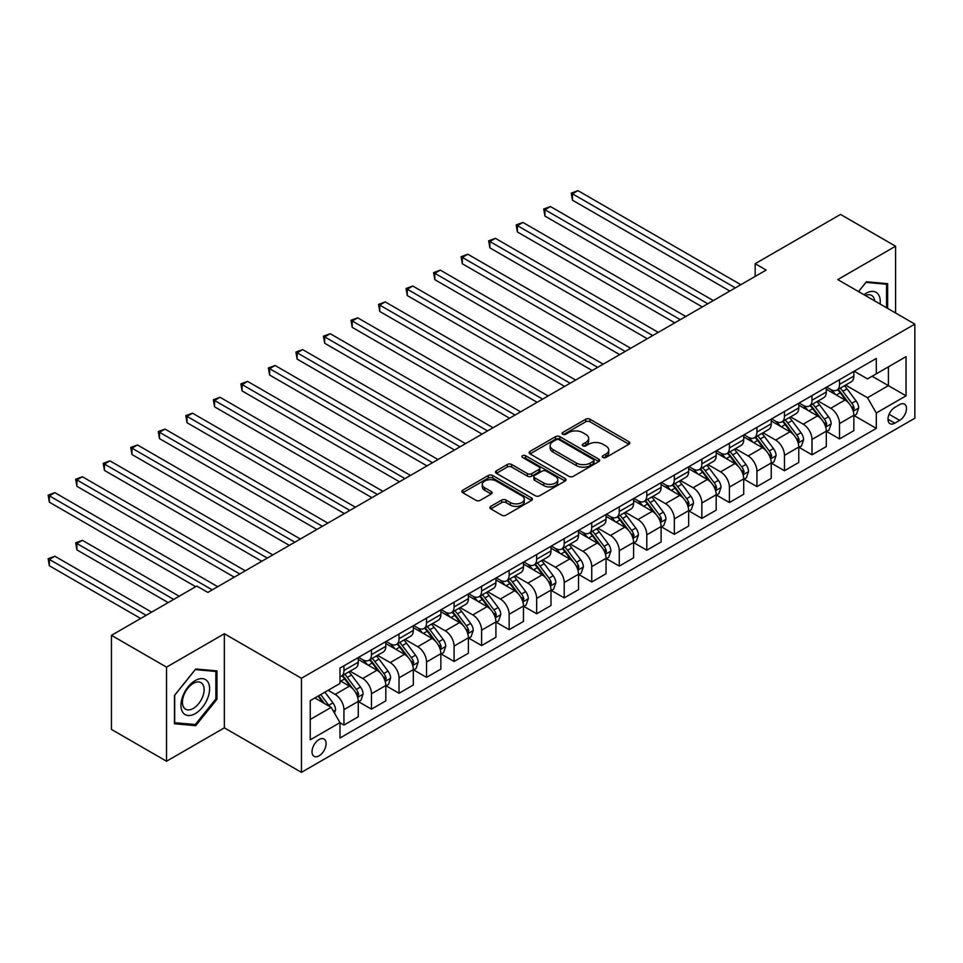 <?xml version="1.0" encoding="UTF-8"?>
<svg xmlns="http://www.w3.org/2000/svg" width="963" height="963" viewBox="0 0 963 963"><rect width="100%" height="100%" fill="white"/><g stroke="black" fill="none" stroke-linecap="round" stroke-linejoin="round"><path stroke-width="1.44" d="M602.922 457.473A2.143 1.24 0 0 0 605.944 457.473L628.923 444.208A3.058 1.77 0 0 0 629.814 442.956A3.058 1.77 0 0 0 628.923 441.716L590.006 419.242A3.058 1.77 0 0 0 585.685 419.242L562.705 432.507A2.143 1.24 0 0 0 562.079 433.386A2.143 1.24 0 0 0 562.705 434.253A2.143 1.24 0 0 0 565.738 434.253L568.712 432.543A9.786 5.646 0 0 1 582.543 432.543L585.793 434.409A9.786 5.646 0 0 1 588.658 438.406A9.786 5.646 0 0 1 585.793 442.402L582.82 444.112A2.143 1.24 0 0 0 582.194 444.99A2.143 1.24 0 0 0 582.82 445.857A2.143 1.24 0 0 0 585.841 445.857L588.814 444.148A9.786 5.646 0 0 1 602.657 444.148L605.896 446.013A9.786 5.646 0 0 1 608.76 450.01A9.786 5.646 0 0 1 605.896 454.006L602.922 455.728A2.143 1.24 0 0 0 602.296 456.594A2.143 1.24 0 0 0 602.922 457.473L602.922 455.728M319.066 755.823A9.967 5.754 120 0 0 325.578 747.035A9.967 5.754 120 0 0 324.05 739.054A9.967 5.754 120 0 0 319.066 739.548A9.967 5.754 120 0 0 312.554 748.323A9.967 5.754 120 0 0 314.082 756.316A9.967 5.754 120 0 0 319.066 755.823M490.769 506.369A3.058 1.77 0 0 0 489.878 507.621A3.058 1.77 0 0 0 490.769 508.861L501.687 515.169A3.058 1.77 0 0 0 506.008 515.169L531.528 500.435A3.058 1.77 0 0 0 532.419 499.195A3.058 1.77 0 0 0 531.528 497.943L492.611 475.481A3.058 1.77 0 0 0 488.289 475.481L462.77 490.203A3.058 1.77 0 0 0 461.879 491.455A3.058 1.77 0 0 0 462.77 492.695L475.963 500.315A3.058 1.77 0 0 0 480.284 500.315L491.202 494.007A3.058 1.77 0 0 0 492.105 492.767A3.058 1.77 0 0 0 491.202 491.515L484.666 487.735A8.173 4.719 0 0 1 482.27 484.401A8.173 4.719 0 0 1 487.314 480.043A8.173 4.719 0 0 1 496.234 481.067L521.85 495.849A8.173 4.719 0 0 1 524.245 499.195A8.173 4.719 0 0 1 519.201 503.553A8.173 4.719 0 0 1 510.282 502.53L506.008 500.062A3.058 1.77 0 0 0 501.687 500.062L490.769 506.369L490.769 508.861M224.355 633.75L166.539 667.13L111.467 635.339L111.467 729.436L166.539 761.227L224.355 727.847L301.443 772.35L301.443 678.253L224.355 633.75L224.355 727.847M895.578 312.975L895.578 246.215L837.762 279.595L914.85 324.11L301.443 678.253M895.578 246.215L840.518 214.424L755.161 263.706L755.161 276.417M111.467 635.339L196.825 586.058L207.839 592.414L766.175 270.061L755.161 263.706M568.928 476.348A3.058 1.77 0 0 0 573.25 476.348L598.757 461.626A3.058 1.77 0 0 0 599.66 460.374A3.058 1.77 0 0 0 598.757 459.122L559.84 436.66A3.058 1.77 0 0 0 555.519 436.66L530.011 451.382A3.058 1.77 0 0 0 529.12 452.634A3.058 1.77 0 0 0 530.011 453.886L568.928 476.348M523.403 457.931A2.143 1.24 0 0 1 525.581 458.232L525.581 455.692L565.137 478.539A3.058 1.77 0 0 1 566.039 479.779A3.058 1.77 0 0 1 565.137 481.031L539.629 495.764A3.058 1.77 0 0 1 535.308 495.764L496.39 473.29L496.39 470.799A3.058 1.77 0 0 0 495.5 472.039A3.058 1.77 0 0 0 496.39 473.29M496.39 470.799L507.308 464.491A3.058 1.77 0 0 1 511.63 464.491L527.411 473.603A3.058 1.77 0 0 0 531.745 473.603L538.979 469.426A3.058 1.77 0 0 0 539.882 468.174A3.058 1.77 0 0 0 538.979 466.923L522.548 457.437A2.143 1.24 0 0 1 521.922 456.57A2.143 1.24 0 0 1 523.246 455.427A2.143 1.24 0 0 1 525.581 455.692M899.647 404.604L894.808 407.397A9.654 5.573 120 0 0 888.5 415.908A9.654 5.573 120 0 0 889.981 423.648A9.654 5.573 120 0 0 894.808 423.166L899.647 420.362A9.654 5.573 120 0 0 905.966 411.863A9.654 5.573 120 0 0 904.486 404.123A9.654 5.573 120 0 0 899.647 404.604M301.443 772.35L914.85 418.207L914.85 324.11M854.169 371.212L867.494 378.916L876.306 373.825L876.306 358.441L339.987 668.081L339.987 683.465L310.255 700.631L310.255 739.801L339.987 722.635L339.987 738.019L876.306 428.379L876.306 412.995L867.494 397.731L845.598 385.092M876.306 373.825L906.039 356.659L906.039 395.829L876.306 412.995M166.539 667.13L166.539 761.227M872.117 376.244L888.416 385.645L888.416 366.831L906.039 356.659M867.494 397.731L888.416 385.645L906.039 395.829M310.255 719.457L331.176 707.372L314.877 697.958M339.987 722.756L343.947 725.043L343.947 709.659A12.459 7.198 -120 0 0 335.136 694.407L328.094 690.327M343.947 725.043L358.272 716.785L358.272 701.401A12.459 7.198 -120 0 0 349.461 686.138L339.987 680.672M358.597 701.714L371.477 709.153L371.477 693.769A12.459 7.198 -120 0 0 362.678 678.506L350.026 671.199M371.477 709.153L385.802 700.883L385.802 685.5A12.459 7.198 -120 0 0 376.99 670.236L358.272 659.426M386.127 685.825L399.019 693.264L399.019 677.868A12.459 7.198 -120 0 0 390.208 662.616L377.556 655.309M399.019 693.264L413.332 684.994L413.332 669.61A12.459 7.198 -120 0 0 404.52 654.346L385.802 643.537M413.657 669.923L426.549 677.362L426.549 661.978A12.459 7.198 -120 0 0 417.737 646.715L405.086 639.408M426.549 677.362L440.861 669.092L440.861 653.708A12.459 7.198 -120 0 0 432.05 638.445L413.332 627.647M441.198 654.033L454.079 661.473L454.079 646.077A12.459 7.198 -120 0 0 445.267 630.825L432.616 623.518M454.079 661.473L468.391 653.203L468.391 637.819A12.459 7.198 -120 0 0 459.58 622.555L440.861 611.746M468.728 638.132L481.608 645.571L481.608 630.187A12.459 7.198 -120 0 0 472.797 614.924L460.145 607.617M481.608 645.571L495.921 637.301L495.921 621.917A12.459 7.198 -120 0 0 487.122 606.654L468.391 595.856M496.258 622.242L509.138 629.682L509.138 614.286A12.459 7.198 -120 0 0 500.327 599.034L487.687 591.727M509.138 629.682L523.463 621.412L523.463 606.028A12.459 7.198 -120 0 0 514.651 590.764L495.921 579.955M523.788 606.341L536.668 613.78L536.668 598.396A12.459 7.198 -120 0 0 527.868 583.133L515.217 575.826M536.668 613.78L550.992 605.51L550.992 590.126A12.459 7.198 -120 0 0 542.181 574.875L523.463 564.065M551.317 590.451L564.21 597.891L564.21 582.495A12.459 7.198 -120 0 0 555.398 567.243L542.747 559.936M564.21 597.891L578.522 589.621L578.522 574.237A12.459 7.198 -120 0 0 569.711 558.973L550.992 548.164M578.847 574.55L591.739 581.989L591.739 566.605A12.459 7.198 -120 0 0 582.928 551.342L570.277 544.035M591.739 581.989L606.052 573.719L606.052 558.335A12.459 7.198 -120 0 0 597.241 543.084L578.522 532.274M606.389 558.66L619.269 566.1L619.269 550.704A12.459 7.198 -120 0 0 610.458 535.452L597.806 528.145M619.269 566.1L633.582 557.83L633.582 542.446A12.459 7.198 -120 0 0 624.77 527.182L606.052 516.373M633.919 542.759L646.799 550.198L646.799 534.814A12.459 7.198 -120 0 0 637.988 519.551L625.336 512.256M646.799 550.198L661.112 541.94L661.112 526.544A12.459 7.198 -120 0 0 652.312 511.293L633.582 500.483M661.449 526.869L674.329 534.309L674.329 518.913A12.459 7.198 -120 0 0 665.517 503.661L652.878 496.354M674.329 534.309L688.653 526.039L688.653 510.655A12.459 7.198 -120 0 0 679.842 495.391L661.112 484.582M688.978 510.968L701.858 518.407L701.858 503.023A12.459 7.198 -120 0 0 693.059 487.76L680.408 480.465M701.858 518.407L716.183 510.149L716.183 494.753A12.459 7.198 -120 0 0 707.372 479.502L688.653 468.692M716.508 495.078L729.4 502.517L729.4 487.122A12.459 7.198 -120 0 0 720.589 471.87L707.937 464.563M729.4 502.517L743.713 494.248L743.713 478.864A12.459 7.198 -120 0 0 734.901 463.6L716.183 452.791M744.038 479.177L756.93 486.616L756.93 471.232A12.459 7.198 -120 0 0 748.119 455.968L735.467 448.674M756.93 486.616L771.243 478.358L771.243 462.962A12.459 7.198 -120 0 0 762.431 447.711L743.713 436.901M771.58 463.287L784.46 470.726L784.46 455.343A12.459 7.198 -120 0 0 775.648 440.079L762.997 432.772M784.46 470.726L798.772 462.457L798.772 447.073A12.459 7.198 -120 0 0 789.961 431.809L771.243 421M799.109 447.386L811.99 454.825L811.99 439.441A12.459 7.198 -120 0 0 803.178 424.177L790.527 416.883M811.99 454.825L826.302 446.567L826.302 431.171A12.459 7.198 -120 0 0 817.503 415.92L798.772 405.11M826.639 431.496L839.519 438.935L839.519 423.551A12.459 7.198 -120 0 0 830.708 408.288L818.069 400.981M839.519 438.935L853.844 430.666L853.844 415.282A12.459 7.198 -120 0 0 845.033 400.018L826.302 389.208M826.639 387.114L830.708 389.461A12.459 7.198 -120 0 0 836.943 390.087A12.459 7.198 -120 0 0 839.519 384.381L839.519 379.675M799.109 403.003L803.178 405.363A12.459 7.198 -120 0 0 809.414 405.977A12.459 7.198 -120 0 0 811.99 400.271L811.99 395.564M771.58 418.905L775.648 421.252A12.459 7.198 -120 0 0 781.884 421.878A12.459 7.198 -120 0 0 784.46 416.172L784.46 411.466M744.038 434.795L748.119 437.154A12.459 7.198 -120 0 0 754.342 437.768A12.459 7.198 -120 0 0 756.93 432.062L756.93 427.355M716.508 450.696L720.589 453.043A12.459 7.198 -120 0 0 726.812 453.669A12.459 7.198 -120 0 0 729.4 447.964L729.4 443.257M688.978 466.586L693.059 468.945A12.459 7.198 -120 0 0 699.282 469.559A12.459 7.198 -120 0 0 701.858 463.853L701.858 459.146M661.449 482.487L665.517 484.834A12.459 7.198 -120 0 0 671.753 485.46A12.459 7.198 -120 0 0 674.329 479.755L674.329 475.048M633.919 498.377L637.988 500.736A12.459 7.198 -120 0 0 644.223 501.35A12.459 7.198 -120 0 0 646.799 495.644L646.799 490.937M606.389 514.278L610.458 516.625A12.459 7.198 -120 0 0 616.693 517.251A12.459 7.198 -120 0 0 619.269 511.546L619.269 506.839M578.847 530.168L582.928 532.527A12.459 7.198 -120 0 0 589.151 533.141A12.459 7.198 -120 0 0 591.739 527.435L591.739 522.728M551.317 546.069L555.398 548.416A12.459 7.198 -120 0 0 561.622 549.03A12.459 7.198 -120 0 0 564.21 543.337L564.21 538.63M523.788 561.959L527.868 564.318A12.459 7.198 -120 0 0 534.092 564.932A12.459 7.198 -120 0 0 536.668 559.226L536.668 554.519M496.258 577.86L500.327 580.208A12.459 7.198 -120 0 0 506.562 580.821A12.459 7.198 -120 0 0 509.138 575.128L509.138 570.421M468.728 593.75L472.797 596.109A12.459 7.198 -120 0 0 479.032 596.723A12.459 7.198 -120 0 0 481.608 591.017L481.608 586.311M441.198 609.651L445.267 611.999A12.459 7.198 -120 0 0 451.503 612.612A12.459 7.198 -120 0 0 454.079 606.919L454.079 602.212M413.657 625.541L417.737 627.9A12.459 7.198 -120 0 0 423.961 628.514A12.459 7.198 -120 0 0 426.549 622.808L426.549 618.102M386.127 641.442L390.208 643.79A12.459 7.198 -120 0 0 396.431 644.403A12.459 7.198 -120 0 0 399.019 638.71L399.019 634.003M358.597 657.332L362.678 659.691A12.459 7.198 -120 0 0 368.901 660.305A12.459 7.198 -120 0 0 371.477 654.599L371.477 649.893M854.169 415.595L876.306 428.379M836.943 390.087L851.256 381.817A12.459 7.198 -120 0 0 853.844 376.112L853.844 371.405M809.414 405.977L823.726 397.707A12.459 7.198 -120 0 0 826.302 392.013L826.302 387.307M781.884 421.878L796.196 413.609A12.459 7.198 -120 0 0 798.772 407.903L798.772 403.196M754.342 437.768L768.667 429.498A12.459 7.198 -120 0 0 771.243 423.804L771.243 419.098M726.812 453.669L741.137 445.4A12.459 7.198 -120 0 0 743.713 439.694L743.713 434.987M699.282 469.559L713.595 461.289A12.459 7.198 -120 0 0 716.183 455.595L716.183 450.889M671.753 485.46L686.065 477.191A12.459 7.198 -120 0 0 688.653 471.485L688.653 466.778M644.223 501.35L658.536 493.08A12.459 7.198 -120 0 0 661.112 487.386L661.112 482.68M616.693 517.251L631.006 508.982A12.459 7.198 -120 0 0 633.582 503.276L633.582 498.569M589.151 533.141L603.476 524.871A12.459 7.198 -120 0 0 606.052 519.177L606.052 514.471M561.622 549.03L575.946 540.773A12.459 7.198 -120 0 0 578.522 535.067L578.522 530.36M534.092 564.932L548.404 556.662A12.459 7.198 -120 0 0 550.992 550.956L550.992 546.262M506.562 580.821L520.875 572.564A12.459 7.198 -120 0 0 523.463 566.858L523.463 562.151M479.032 596.723L493.345 588.453A12.459 7.198 -120 0 0 495.921 582.747L495.921 578.053M451.503 612.612L465.815 604.355A12.459 7.198 -120 0 0 468.391 598.649L468.391 593.942M423.961 628.514L438.285 620.244A12.459 7.198 -120 0 0 440.861 614.538L440.861 609.844M396.431 644.403L410.756 636.146A12.459 7.198 -120 0 0 413.332 630.44L413.332 625.733M368.901 660.305L383.214 652.035A12.459 7.198 -120 0 0 385.802 646.329L385.802 641.635M339.987 676.7A12.459 7.198 -120 0 0 341.371 676.195L355.684 667.937A12.459 7.198 -120 0 0 358.272 662.231L358.272 657.524M341.371 676.195A12.459 7.198 -120 0 0 343.947 670.501L343.947 665.794M331.176 707.372L339.987 722.635M887.645 308.401L887.645 283.676L866.399 281.774L858.515 291.584M174.472 723.767L195.718 725.669L216.976 699.222L216.976 670.886L195.718 668.984L174.472 695.43L174.472 723.767M215.868 698.584L216.976 699.222M193.479 724.369L195.718 725.669M603.777 457.774L605.896 456.546A9.786 5.646 0 0 0 608.76 452.562L608.76 450.01M588.658 438.406L588.658 440.946A9.786 5.646 0 0 1 585.793 444.942L583.674 446.17M628.875 444.232L590.006 421.794A3.058 1.77 0 0 0 585.685 421.794L563.56 434.554M598.757 459.122L598.757 461.626L559.84 439.2A3.058 1.77 0 0 0 555.519 439.2L530.047 453.91M593.352 461.241A2.143 1.24 0 0 0 593.978 460.374A2.143 1.24 0 0 0 593.352 459.495L559.202 439.778A2.143 1.24 0 0 0 556.169 439.778L553.039 441.584A9.786 5.646 0 0 0 550.174 445.58A9.786 5.646 0 0 0 553.039 449.577L576.38 463.059A9.786 5.646 0 0 0 590.223 463.059L593.352 461.241L593.352 463.793A2.143 1.24 0 0 0 593.978 462.914L593.978 460.374M550.174 445.58L550.174 448.12A9.786 5.646 0 0 0 553.039 452.116L553.039 449.577M593.352 463.793L590.223 465.598A9.786 5.646 0 0 1 576.38 465.598L553.039 452.116M496.439 473.315L507.308 467.031L507.308 464.491M539.882 468.174L539.882 470.714A3.058 1.77 0 0 1 538.979 471.966L531.745 476.143A3.058 1.77 0 0 1 527.411 476.143L511.63 467.031A3.058 1.77 0 0 0 507.308 467.031M525.581 458.232L565.1 481.055M543.794 483.053A8.173 4.719 0 0 0 552.702 484.076A8.173 4.719 0 0 0 557.758 479.718A8.173 4.719 0 0 0 555.362 476.384L546.334 471.172A3.058 1.77 0 0 0 542.013 471.172L534.766 475.349A3.058 1.77 0 0 0 533.875 476.601A3.058 1.77 0 0 0 534.766 477.853L543.794 483.053L543.794 485.605A8.173 4.719 0 0 0 552.702 486.628A8.173 4.719 0 0 0 557.758 482.258L557.758 479.718M533.875 476.601L533.875 479.141A3.058 1.77 0 0 0 534.766 480.393L534.766 477.853M543.794 485.605L534.766 480.393M524.245 499.195L524.245 501.735A8.173 4.719 0 0 1 519.201 506.093A8.173 4.719 0 0 1 510.282 505.069L506.008 502.614A3.058 1.77 0 0 0 501.687 502.614L490.817 508.885M482.27 484.401L482.27 486.941A8.173 4.719 0 0 0 484.666 490.287L484.666 487.735M491.202 491.515L491.202 494.007L484.666 490.287M531.48 500.459L492.611 478.021A3.058 1.77 0 0 0 488.289 478.021L462.818 492.719M853.844 415.787L856.48 414.259L858.683 407.903A8.258 4.767 -120 0 0 856.047 400.873L847.055 388.859A23.834 13.759 -120 0 0 844.455 385.754M835.499 394.517A23.834 13.759 -120 0 0 830.624 389.413M853.086 410.732L854.229 408.252A8.258 4.767 -120 0 0 851.87 403.292L842.866 391.279A23.834 13.759 -120 0 0 840.266 388.161M838.051 389.449A19.778 11.424 60 0 1 841.301 393.133L848.909 403.304M572.467 263.766L674.774 322.834L517.396 231.975L517.396 225.619L522.909 222.441L685.788 316.478M837.617 389.69A23.834 13.759 60 0 1 840.218 392.808L846.2 400.789M735.347 287.865L572.467 193.828L577.969 190.65L740.848 284.687M729.834 291.043L572.467 200.184L572.467 193.828L571.252 193.13L577.969 190.65M572.467 200.184L571.252 193.13M826.302 431.689L828.95 430.16L831.153 423.804A8.258 4.767 -120 0 0 828.517 416.774L819.513 404.761A23.834 13.759 -120 0 0 816.913 401.643M807.969 410.419A23.834 13.759 -120 0 0 803.094 405.315M825.556 426.633L826.699 424.153A8.258 4.767 -120 0 0 824.328 419.182L815.336 407.168A23.834 13.759 -120 0 0 812.736 404.063M810.521 405.339A19.778 11.424 60 0 1 813.759 409.034L821.379 419.194M544.938 279.667L647.244 338.723L489.866 247.864L489.866 241.508L495.379 238.33L658.259 332.367M810.088 405.592A23.834 13.759 60 0 1 812.688 408.697L818.67 416.69M798.772 447.578L801.421 446.05L803.624 439.694A8.258 4.767 -120 0 0 800.987 432.664L791.983 420.65A23.834 13.759 -120 0 0 789.383 417.545M780.439 426.308A23.834 13.759 -120 0 0 775.564 421.204M798.026 442.523L799.17 440.043A8.258 4.767 -120 0 0 796.798 435.083L787.806 423.07A23.834 13.759 -120 0 0 785.206 419.952M782.979 421.24A19.778 11.424 60 0 1 786.229 424.924L793.849 435.095M517.396 295.557L619.703 354.625L462.336 263.766L462.336 257.41L467.849 254.232L630.717 348.269M782.558 421.481A23.834 13.759 60 0 1 785.158 424.599L791.141 432.58M771.243 463.48L773.891 461.951L776.094 455.595A8.258 4.767 -120 0 0 773.458 448.565L764.453 436.552A23.834 13.759 -120 0 0 761.853 433.434M752.91 442.21A23.834 13.759 -120 0 0 748.022 437.094M770.496 458.424L771.628 455.944A8.258 4.767 -120 0 0 769.268 450.973L760.276 438.959A23.834 13.759 -120 0 0 757.676 435.854M755.449 437.13A19.778 11.424 60 0 1 758.7 440.825L766.319 450.985M489.866 311.458L592.173 370.514L434.807 279.655L434.807 273.299L440.308 270.122L603.187 364.158M755.028 437.371A23.834 13.759 60 0 1 757.628 440.488L763.611 448.481M707.805 303.754L544.938 209.717L550.439 206.539L713.318 300.576M702.304 306.932L544.938 216.085L544.938 209.717L543.722 209.019L550.439 206.539M544.938 216.085L543.722 209.019M680.275 319.656L516.192 224.921L522.909 222.441M517.396 231.975L516.192 224.921M652.745 335.545L488.662 240.81L495.379 238.33M489.866 247.864L488.662 240.81M743.713 479.369L746.361 477.841L748.552 471.485A8.258 4.767 -120 0 0 745.928 464.455L736.924 452.441A23.834 13.759 -120 0 0 734.324 449.324M725.368 458.099A23.834 13.759 -120 0 0 720.493 452.995M742.955 474.314L744.098 471.834A8.258 4.767 -120 0 0 741.739 466.874L732.735 454.861A23.834 13.759 -120 0 0 730.135 451.743M727.92 453.031A19.778 11.424 60 0 1 731.17 456.715L738.79 466.886M462.336 327.348L564.643 386.416L407.277 295.557L407.277 289.201L412.778 286.023L575.657 380.06M727.498 453.272A23.834 13.759 60 0 1 730.098 456.39L736.081 464.371M625.216 351.447L461.121 256.712L467.849 254.232M462.336 263.766L461.121 256.712M880.122 304.055A20.247 11.688 120 0 0 878.352 294.437A20.247 11.688 120 0 0 863.895 294.69M874.705 300.925A15.324 8.848 120 0 0 873.333 297.025A15.324 8.848 120 0 0 871.611 295.424A15.324 8.848 120 0 0 865.304 295.497M865.906 282.376L886.55 284.241L886.55 307.763M885.178 283.459L886.55 284.241M858.563 291.608L865.954 282.4M195.284 680.54A20.247 11.688 120 0 0 180.96 705.337A20.247 11.688 120 0 0 195.284 713.607A20.247 11.688 120 0 0 209.597 688.81A20.247 11.688 120 0 0 195.284 680.54M193.274 683.393A15.324 8.848 120 0 0 183.259 696.911A15.324 8.848 120 0 0 185.606 709.189A15.324 8.848 120 0 0 193.274 708.431A15.324 8.848 120 0 0 203.289 694.925A15.324 8.848 120 0 0 200.942 682.635A15.324 8.848 120 0 0 193.274 683.393M215.868 698.909L195.284 724.525L174.688 722.695L174.688 695.238L195.284 669.61L215.868 671.452L215.868 698.909M214.508 670.669L215.868 671.452M716.183 495.271L718.819 493.742L721.022 487.386A8.258 4.767 -120 0 0 718.386 480.356L709.394 468.343A23.834 13.759 -120 0 0 706.794 465.225M697.838 474.001A23.834 13.759 -120 0 0 692.963 468.885M715.425 490.215L716.568 487.735A8.258 4.767 -120 0 0 714.209 482.764L705.205 470.751A23.834 13.759 -120 0 0 702.605 467.645M700.39 468.921A19.778 11.424 60 0 1 703.64 472.616L711.248 482.776M434.807 343.237L537.113 402.305L379.747 311.446L379.747 305.09L385.248 301.913L548.128 395.949M699.969 469.162A23.834 13.759 60 0 1 702.569 472.279L708.551 480.272M688.653 511.16L691.29 509.632L693.492 503.276A8.258 4.767 -120 0 0 690.856 496.246L681.864 484.233A23.834 13.759 -120 0 0 679.264 481.115M670.308 489.89A23.834 13.759 -120 0 0 665.433 484.786M687.895 506.105L689.039 503.625A8.258 4.767 -120 0 0 686.679 498.665L677.675 486.652A23.834 13.759 -120 0 0 675.075 483.534M672.86 484.822A19.778 11.424 60 0 1 676.11 488.506L683.718 498.678M407.277 359.139L509.583 418.207L352.205 327.348L352.205 320.992L357.718 317.814L520.598 411.851M672.427 485.063A23.834 13.759 60 0 1 675.027 488.181L681.01 496.162M661.112 527.062L663.76 525.533L665.963 519.177A8.258 4.767 -120 0 0 663.326 512.147L654.322 500.134A23.834 13.759 -120 0 0 651.722 497.016M642.778 505.792A23.834 13.759 -120 0 0 637.903 500.676M660.365 522.006L661.509 519.526A8.258 4.767 -120 0 0 659.137 514.555L650.145 502.542A23.834 13.759 -120 0 0 647.545 499.436M645.33 500.712A19.778 11.424 60 0 1 648.568 504.407L656.188 514.567M379.747 375.028L482.054 434.096L324.675 343.237L324.675 336.881L330.189 333.704L493.068 427.741M644.897 500.953A23.834 13.759 60 0 1 647.497 504.07L653.48 512.063M633.582 542.951L636.23 541.423L638.433 535.067A8.258 4.767 -120 0 0 635.797 528.037L626.793 516.024A23.834 13.759 -120 0 0 624.193 512.906M615.249 521.681A23.834 13.759 -120 0 0 610.373 516.577M632.835 537.896L633.979 535.416A8.258 4.767 -120 0 0 631.608 530.457L622.616 518.443A23.834 13.759 -120 0 0 620.016 515.325M617.789 516.601A19.778 11.424 60 0 1 621.039 520.297L628.658 530.469M352.205 390.93L454.512 449.998L297.146 359.139L297.146 352.783L302.659 349.605L465.526 443.642M617.367 516.854A23.834 13.759 60 0 1 619.967 519.972L625.95 527.953M606.052 558.841L608.7 557.324L610.903 550.956A8.258 4.767 -120 0 0 608.267 543.939L599.263 531.925A23.834 13.759 -120 0 0 596.663 528.807M587.719 537.583A23.834 13.759 -120 0 0 582.832 532.467M605.306 553.785L606.437 551.317A8.258 4.767 -120 0 0 604.078 546.346L595.086 534.333A23.834 13.759 -120 0 0 592.486 531.227M590.259 532.503A19.778 11.424 60 0 1 593.509 536.198L601.129 546.358M324.675 406.819L426.982 465.887L269.616 375.028L269.616 368.673L275.117 365.495L437.996 459.532M589.838 532.744A23.834 13.759 60 0 1 592.438 535.861L598.42 543.854M597.686 367.336L433.591 272.601L440.308 270.122M434.807 279.655L433.591 272.601M570.156 383.238L406.061 288.503L412.778 286.023M407.277 295.557L406.061 288.503M542.614 399.127L378.531 304.392L385.248 301.913M379.747 311.446L378.531 304.392M515.085 415.029L351.001 320.294L357.718 317.814M352.205 327.348L351.001 320.294M487.555 430.918L323.472 336.183L330.189 333.704M324.675 343.237L323.472 336.183M578.522 574.742L581.171 573.214L583.361 566.858A8.258 4.767 -120 0 0 580.737 559.828L571.733 547.815A23.834 13.759 -120 0 0 569.133 544.697M560.177 553.472A23.834 13.759 -120 0 0 555.302 548.368M577.764 569.687L578.907 567.207A8.258 4.767 -120 0 0 576.548 562.248L567.544 550.234A23.834 13.759 -120 0 0 564.944 547.116M562.729 548.392A19.778 11.424 60 0 1 565.979 552.088L573.599 562.26M297.146 422.721L399.452 481.789L242.086 390.93L242.086 384.574L247.587 381.396L410.467 475.433M562.308 548.645A23.834 13.759 60 0 1 564.908 551.763L570.89 559.744M460.025 446.82L295.93 352.085L302.659 349.605M297.146 359.139L295.93 352.085M550.992 590.632L553.629 589.115L555.832 582.747A8.258 4.767 -120 0 0 553.195 575.73L544.203 563.716A23.834 13.759 -120 0 0 541.603 560.598M532.647 569.362A23.834 13.759 -120 0 0 527.772 564.258M550.234 585.576L551.378 583.109A8.258 4.767 -120 0 0 549.018 578.137L540.014 566.124A23.834 13.759 -120 0 0 537.414 563.018M535.199 564.294A19.778 11.424 60 0 1 538.449 567.989L546.057 578.149M269.616 438.61L371.923 497.678L214.556 406.819L214.556 400.464L220.058 397.286L382.937 491.323M534.778 564.535A23.834 13.759 60 0 1 537.378 567.652L543.361 575.645M432.495 462.709L268.4 367.974L275.117 365.495M269.616 375.028L268.4 367.974M523.463 606.534L526.099 605.005L528.302 598.649A8.258 4.767 -120 0 0 525.666 591.619L516.674 579.606A23.834 13.759 -120 0 0 514.073 576.488M505.118 585.263A23.834 13.759 -120 0 0 500.242 580.159M522.704 601.478L523.848 598.998A8.258 4.767 -120 0 0 521.489 594.039L512.485 582.025A23.834 13.759 -120 0 0 509.884 578.907M507.67 580.183A19.778 11.424 60 0 1 510.92 583.879L518.527 594.051M242.086 454.512L344.393 513.58L187.015 422.721L187.015 416.365L192.528 413.187L355.407 507.212M507.236 580.436A23.834 13.759 60 0 1 509.836 583.554L515.819 591.535M404.966 478.611L240.87 383.876L247.587 381.396M242.086 390.93L240.87 383.876M495.921 622.423L498.569 620.906L500.772 614.538A8.258 4.767 -120 0 0 498.136 607.521L489.132 595.507A23.834 13.759 -120 0 0 486.532 592.389M477.588 601.153A23.834 13.759 -120 0 0 472.713 596.049M495.175 617.367L496.318 614.9A8.258 4.767 -120 0 0 493.947 609.928L484.955 597.915A23.834 13.759 -120 0 0 482.355 594.809M480.14 596.085A19.778 11.424 60 0 1 483.378 599.78L490.998 609.94M214.556 470.401L316.863 529.469L159.485 438.61L159.485 432.255L164.998 429.077L327.877 523.114M479.706 596.326A23.834 13.759 60 0 1 482.307 599.443L488.289 607.424M377.424 494.501L213.341 399.765L220.058 397.286M214.556 406.819L213.341 399.765M468.391 638.325L471.039 636.796L473.242 630.44A8.258 4.767 -120 0 0 470.606 623.41L461.602 611.397A23.834 13.759 -120 0 0 459.002 608.279M450.058 617.054A23.834 13.759 -120 0 0 445.183 611.95M467.645 633.269L468.788 630.789A8.258 4.767 -120 0 0 466.417 625.83L457.425 613.816A23.834 13.759 -120 0 0 454.825 610.698M452.598 611.974A19.778 11.424 60 0 1 455.848 615.67L463.468 625.842M187.015 486.303L289.321 545.371L131.955 454.512L131.955 448.156L137.468 444.966L300.336 539.003M452.177 612.227A23.834 13.759 60 0 1 454.777 615.333L460.759 623.326M349.894 510.402L185.811 415.667L192.528 413.187M187.015 422.721L185.811 415.667M440.861 654.214L443.51 652.697L445.713 646.329A8.258 4.767 -120 0 0 443.076 639.3L434.072 627.286A23.834 13.759 -120 0 0 431.472 624.18M422.528 632.944A23.834 13.759 -120 0 0 417.641 627.84M440.115 649.158L441.247 646.691A8.258 4.767 -120 0 0 438.887 641.719L429.895 629.706A23.834 13.759 -120 0 0 427.295 626.6M425.068 627.876A19.778 11.424 60 0 1 428.318 631.572L435.938 641.731M159.485 502.192L261.792 561.26L104.425 470.401L104.425 464.046L109.926 460.868L272.806 554.905M424.647 628.117A23.834 13.759 60 0 1 427.247 631.234L433.23 639.215M322.364 526.292L158.281 431.556L164.998 429.077M159.485 438.61L158.281 431.556M413.332 670.116L415.98 668.587L418.171 662.231A8.258 4.767 -120 0 0 415.547 655.201L406.542 643.188A23.834 13.759 -120 0 0 403.942 640.07M394.986 648.845A23.834 13.759 -120 0 0 390.111 643.741M412.573 665.06L413.717 662.58A8.258 4.767 -120 0 0 411.357 657.621L402.353 645.607A23.834 13.759 -120 0 0 399.753 642.49M397.538 643.765A19.778 11.424 60 0 1 400.789 647.461L408.408 657.633M131.955 518.094L234.262 577.162L76.896 486.303L76.896 479.947L82.397 476.757L245.276 570.794M397.117 644.018A23.834 13.759 60 0 1 399.717 647.124L405.7 655.117M385.802 686.005L388.438 684.488L390.641 678.121A8.258 4.767 -120 0 0 388.005 671.091L379.013 659.077A23.834 13.759 -120 0 0 376.413 655.972M367.457 664.735A23.834 13.759 -120 0 0 362.582 659.631M385.044 680.949L386.187 678.482A8.258 4.767 -120 0 0 383.828 673.51L374.824 661.497A23.834 13.759 -120 0 0 372.224 658.379M370.009 659.667A19.778 11.424 60 0 1 373.259 663.351L380.867 673.522M104.425 533.984L195.718 586.696L49.366 502.192L49.366 495.837L54.867 492.659L217.746 586.696M369.587 659.908A23.834 13.759 60 0 1 372.187 663.025L378.17 671.006M358.272 701.907L360.908 700.378L363.111 694.022A8.258 4.767 -120 0 0 360.475 686.992L351.483 674.979A23.834 13.759 -120 0 0 348.883 671.861M357.514 696.851L358.657 694.371A8.258 4.767 -120 0 0 356.298 689.412L347.294 677.398A23.834 13.759 -120 0 0 344.694 674.281M342.479 675.557A19.778 11.424 60 0 1 345.729 679.252L353.337 689.424M179.202 596.229L82.397 540.339L76.896 543.529L76.896 549.885L168.188 602.585M342.046 675.809A23.834 13.759 60 0 1 344.646 678.915L350.628 686.908M76.896 549.885L75.68 542.819L173.689 599.407M75.68 542.819L82.397 540.339M334.486 713.089L335.581 709.912A8.258 4.767 -120 0 0 332.945 702.882L324.916 692.168M151.673 612.131L54.867 556.241L49.366 559.419L49.366 565.775L140.658 618.487M329.515 706.409A8.258 4.767 -120 0 0 328.756 705.301L320.727 694.588M318.669 695.78L324.435 703.484M318.091 696.105L322.978 702.641M49.366 565.775L48.15 558.721L146.159 615.309M48.15 558.721L54.867 556.241M294.834 542.193L130.739 447.446L137.468 444.966M131.955 454.512L130.739 447.446M267.305 558.083L103.21 463.347L109.926 460.868M104.425 470.401L103.21 463.347M239.775 573.984L75.68 479.237L82.397 476.757M76.896 486.303L75.68 479.237M212.233 589.874L48.15 495.138L54.867 492.659M49.366 502.192L48.15 495.138M335.136 694.407L349.461 686.138M362.678 678.506L376.99 670.236M390.208 662.616L404.52 654.346M417.737 646.715L432.05 638.445M445.267 630.825L459.58 622.555M472.797 614.924L487.122 606.654M500.327 599.034L514.651 590.764M527.868 583.133L542.181 574.875M555.398 567.243L569.711 558.973M582.928 551.342L597.241 543.084M610.458 535.452L624.77 527.182M637.988 519.551L652.312 511.293M665.517 503.661L679.842 495.391M693.059 487.76L707.372 479.502M720.589 471.87L734.901 463.6M748.119 455.968L762.431 447.711M775.648 440.079L789.961 431.809M803.178 424.177L817.503 415.92M830.708 408.288L845.033 400.018M839.519 384.381L853.844 376.112M839.519 423.551L853.844 415.282M811.99 439.441L826.302 431.171M811.99 400.271L826.302 392.013M784.46 455.343L798.772 447.073M784.46 416.172L798.772 407.903M756.93 471.232L771.243 462.962M756.93 432.062L771.243 423.804M729.4 487.122L743.713 478.864M729.4 447.964L743.713 439.694M701.858 503.023L716.183 494.753M701.858 463.853L716.183 455.595M674.329 518.913L688.653 510.655M674.329 479.755L688.653 471.485M646.799 534.814L661.112 526.544M646.799 495.644L661.112 487.386M619.269 550.704L633.582 542.446M619.269 511.546L633.582 503.276M591.739 566.605L606.052 558.335M591.739 527.435L606.052 519.177M564.21 582.495L578.522 574.237M564.21 543.337L578.522 535.067M536.668 598.396L550.992 590.126M536.668 559.226L550.992 550.956M509.138 614.286L523.463 606.028M509.138 575.128L523.463 566.858M481.608 630.187L495.921 621.917M481.608 591.017L495.921 582.747M454.079 646.077L468.391 637.819M454.079 606.919L468.391 598.649M426.549 661.978L440.861 653.708M426.549 622.808L440.861 614.538M399.019 677.868L413.332 669.61M399.019 638.71L413.332 630.44M371.477 693.769L385.802 685.5M371.477 654.599L385.802 646.329M343.947 709.659L358.272 701.401M343.947 670.501L358.272 662.231M889.09 414.271L899.647 420.362M887.982 419.218L894.808 423.166M605.896 456.546L605.896 454.006M582.82 445.857L582.82 444.112M585.793 444.942L585.793 442.402M562.705 434.253L562.705 432.507M585.685 421.794L585.685 419.242M590.006 421.794L590.006 419.242M628.923 444.208L628.923 441.716M530.011 453.886L530.011 451.382M555.519 439.2L555.519 436.66M559.84 439.2L559.84 436.66M576.38 465.598L576.38 463.059M590.223 465.598L590.223 463.059M511.63 467.031L511.63 464.491M527.411 476.143L527.411 473.603M531.745 476.143L531.745 473.603M538.979 471.966L538.979 469.426M565.137 481.031L565.137 478.539M501.687 502.614L501.687 500.062M506.008 502.614L506.008 500.062M510.282 505.069L510.282 502.53M462.77 492.695L462.77 490.203M488.289 478.021L488.289 475.481M492.611 478.021L492.611 475.481M531.528 500.435L531.528 497.943M853.218 411.189L858.635 408.059M842.866 391.279L847.055 388.859M836.378 395.023L840.218 392.808M851.87 403.292L856.047 400.873M851.208 406.518L854.229 408.252M825.688 427.078L831.093 423.961M815.336 407.168L819.513 404.761M808.848 410.924L812.688 408.697M824.328 419.182L828.517 416.774M823.678 422.408L826.699 424.153M798.158 442.98L803.563 439.85M787.806 423.07L791.983 420.65M781.318 426.814L785.158 424.599M796.798 435.083L800.987 432.664M796.148 438.309L799.17 440.043M770.629 458.87L776.034 455.752M760.276 438.959L764.453 436.552M753.776 442.715L757.628 440.488M769.268 450.973L773.458 448.565M768.618 454.199L771.628 455.944M743.099 474.771L748.504 471.641M732.735 454.861L736.924 452.441M726.246 458.605L730.098 456.39M741.739 466.874L745.928 464.455M741.089 470.1L744.098 471.834M715.569 490.661L720.974 487.543M705.205 470.751L709.394 468.343M698.717 474.506L702.569 472.279M714.209 482.764L718.386 480.356M713.547 485.99L716.568 487.735M688.027 506.562L693.444 503.432M677.675 486.652L681.864 484.233M671.187 490.396L675.027 488.181M686.679 498.665L690.856 496.246M686.017 501.892L689.039 503.625M660.498 522.452L665.902 519.334M650.145 502.542L654.322 500.134M643.657 506.297L647.497 504.07M659.137 514.555L663.326 512.147M658.487 517.781L661.509 519.526M632.968 538.353L638.373 535.223M622.616 518.443L626.793 516.024M616.127 522.187L619.967 519.972M631.608 530.457L635.797 528.037M630.958 533.683L633.979 535.416M605.438 554.243L610.843 551.125M595.086 534.333L599.263 531.925M588.586 538.088L592.438 535.861M604.078 546.346L608.267 543.939M603.428 549.572L606.437 551.317M577.908 570.144L583.313 567.014M567.544 550.234L571.733 547.815M561.056 553.978L564.908 551.763M576.548 562.248L580.737 559.828M575.898 565.474L578.907 567.207M550.379 586.034L555.783 582.916M540.014 566.124L544.203 563.716M533.526 569.879L537.378 567.652M549.018 578.137L553.195 575.73M548.356 581.363L551.378 583.109M522.837 601.935L528.254 598.805M512.485 582.025L516.674 579.606M505.996 585.769L509.836 583.554M521.489 594.039L525.666 591.619M520.827 597.253L523.848 598.998M495.307 617.825L500.712 614.707M484.955 597.915L489.132 595.507M478.467 601.658L482.307 599.443M493.947 609.928L498.136 607.521M493.297 613.154L496.318 614.9M467.777 633.714L473.182 630.596M457.425 613.816L461.602 611.397M450.937 617.56L454.777 615.333M466.417 625.83L470.606 623.41M465.767 629.044L468.788 630.789M440.247 649.616L445.652 646.498M429.895 629.706L434.072 627.286M423.395 633.449L427.247 631.234M438.887 641.719L443.076 639.3M438.237 644.945L441.247 646.691M412.718 665.505L418.123 662.388M402.353 645.607L406.542 643.188M395.865 649.351L399.717 647.124M411.357 657.621L415.547 655.201M410.707 660.835L413.717 662.58M385.188 681.407L390.593 678.289M374.824 661.497L379.013 659.077M368.335 665.24L372.187 663.025M383.828 673.51L388.005 671.091M383.166 676.736L386.187 678.482M357.646 697.296L363.063 694.179M347.294 677.398L351.483 674.979M340.806 681.142L344.646 678.915M356.298 689.412L360.475 686.992M355.636 692.626L358.657 694.371M333.439 711.284L335.521 710.08M328.756 705.301L332.945 702.882"/></g></svg>
